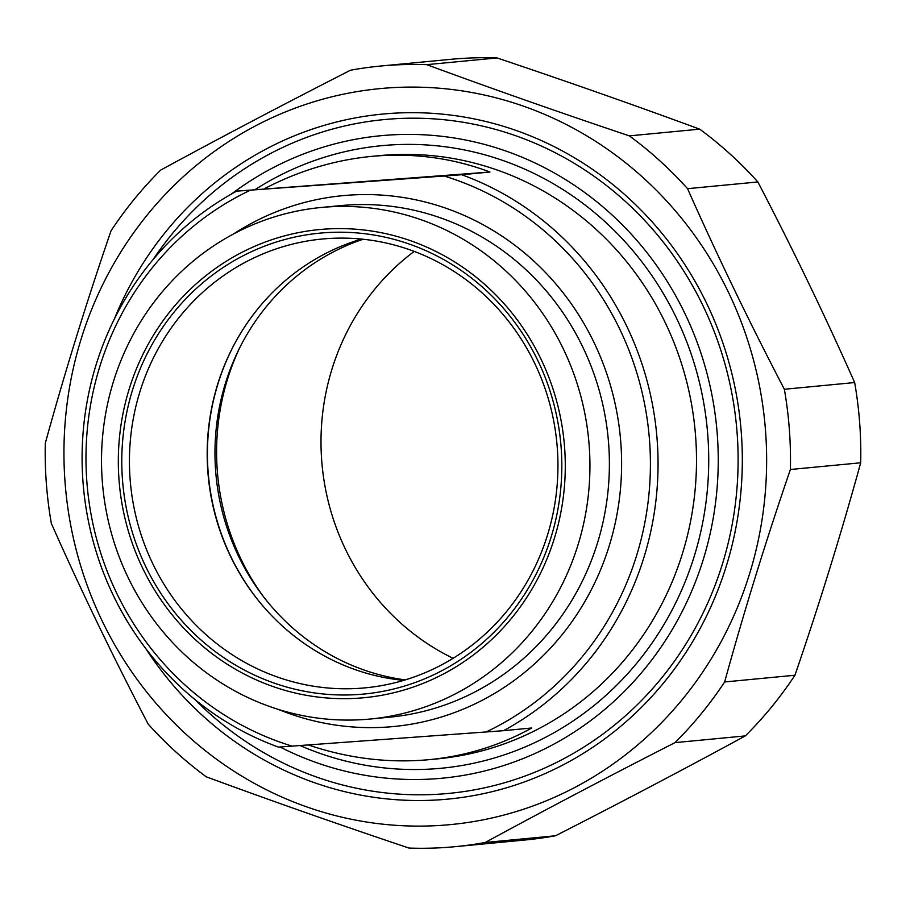 <?xml version="1.0" encoding="UTF-8"?>
<svg xmlns="http://www.w3.org/2000/svg" width="906" height="906" viewBox="0 0 906 906"><rect width="100%" height="100%" fill="white"/><g stroke="black" fill="none" stroke-linecap="round" stroke-linejoin="round"><path stroke-width="1.36" d="M380.565 66.036L450.882 59.32A392.094 372.468 84.5 0 1 458.753 58.663A392.094 372.468 84.5 0 1 497.032 57.939L426.715 64.654A392.094 372.468 -95.5 0 0 388.448 65.379A392.094 372.468 -95.5 0 0 380.565 66.036A392.094 372.468 -95.5 0 0 350.486 70.226C284.744 103.748 221.483 137.032 160.69 170.09A392.094 372.468 -95.5 0 0 111.053 230.758C86.659 301.811 64.745 372.638 45.3 443.215A392.094 372.468 -95.5 0 0 51.336 523.453C81.121 590.553 113.397 657.416 148.142 724.041A392.094 372.468 -95.5 0 0 206.308 776.838C271.392 800.813 338.946 824.551 408.968 848.061A392.094 372.468 -95.5 0 0 455.118 846.68A392.094 372.468 -95.5 0 0 485.208 842.489L555.514 835.774A392.094 372.468 84.5 0 1 525.435 839.964L455.118 846.68M794.947 675.242A392.094 372.468 84.5 0 1 745.31 735.91L675.004 742.626A392.094 372.468 -95.5 0 0 724.641 681.958L794.947 675.242C819.341 604.189 841.255 533.362 860.7 462.785L790.394 469.501A392.094 372.468 -95.5 0 0 784.358 389.263L854.664 382.547A392.094 372.468 84.5 0 1 860.7 462.785M699.692 129.162A392.094 372.468 84.5 0 1 757.858 181.959L687.552 188.674A392.094 372.468 -95.5 0 0 629.376 135.877L699.692 129.162C634.608 105.187 567.054 81.449 497.032 57.939M426.715 64.654C491.799 88.629 559.353 112.378 629.376 135.877M387.587 87.973A369.671 351.166 -95.5 0 0 125.843 663.056A369.671 351.166 -95.5 0 0 732.49 618.764A369.671 351.166 -95.5 0 0 387.587 87.973M675.004 742.626C609.262 776.148 545.99 809.443 485.208 842.489M790.394 469.501C766 540.554 744.075 611.369 724.641 681.958M687.552 188.674C717.337 255.775 749.613 322.638 784.358 389.263M854.664 382.547C824.879 315.447 792.603 248.584 757.858 181.959M555.514 835.774C621.256 802.252 684.517 768.968 745.31 735.91M145.753 648.537A344.076 326.851 -95.5 0 0 647.835 700.791A344.076 326.851 -95.5 0 0 597.405 172.808A344.076 326.851 -95.5 0 0 114.292 319.15M264.926 188.459C299.071 170.713 334.62 160.022 371.551 156.387C412.706 152.604 452.185 157.814 489.953 172.027L236.659 191.155A303.012 287.848 -95.5 0 0 82.99 481.879A303.012 287.848 -95.5 0 0 278.459 747.11L503.487 730.689L531.765 727.982C500.146 745.491 465.944 756.046 429.172 759.658C388.708 763.384 348.436 758.492 308.357 744.97M489.953 172.027L461.686 174.733L236.659 191.155M503.487 730.689A303.012 287.848 -95.5 0 0 657.156 439.965A303.012 287.848 -95.5 0 0 461.686 174.733M444.223 176.047A296.953 282.083 84.5 0 1 649.534 440.565A296.953 282.083 84.5 0 1 486.024 732.003M557.281 447.847A225.435 214.156 84.5 0 1 365.118 687.858A225.435 214.156 84.5 0 1 130.102 479.036A225.435 214.156 84.5 0 1 322.253 239.025A225.435 214.156 84.5 0 1 557.281 447.847M122.469 479.625A231.494 219.909 -95.5 0 0 466.499 655.525A231.494 219.909 -95.5 0 0 436.443 255.696A231.494 219.909 -95.5 0 0 122.469 479.625M403.634 680.383A225.435 214.156 84.5 0 1 260.169 602.717A225.435 214.156 84.5 0 1 235.311 342.491A225.435 214.156 84.5 0 1 361.494 239.071M564.585 447.36A235.13 223.363 84.5 0 1 245.685 674.811A235.13 223.363 84.5 0 1 215.152 268.697A235.13 223.363 84.5 0 1 564.585 447.36M292.162 746.148A296.953 282.083 84.5 0 1 86.851 481.641A296.953 282.083 84.5 0 1 250.362 190.203M231.404 194.065A322.706 306.556 84.5 0 1 626.454 229.048A322.706 306.556 84.5 0 1 662.966 644.257A322.706 306.556 84.5 0 1 280.022 746.997M589.172 445.469A256.953 244.088 84.5 0 1 370.146 719.036A256.953 244.088 84.5 0 1 102.74 486.454A256.953 244.088 84.5 0 1 321.29 207.463A256.953 244.088 84.5 0 1 589.172 445.469M363.17 239.241A226.647 215.311 -95.5 0 0 215.639 470.837A226.647 215.311 -95.5 0 0 405.254 679.896M260.441 603.045A226.647 215.311 84.5 0 1 235.515 342.117M194.937 699.545A338.459 321.517 -95.5 0 0 448.617 793.418A338.459 321.517 -95.5 0 0 737.11 433.079A338.459 321.517 -95.5 0 0 384.257 119.569A338.459 321.517 -95.5 0 0 152.933 259.762M263.125 596.216A236.058 224.246 84.5 0 1 239.456 348.312M414.223 251.392A236.058 224.246 -95.5 0 0 453.091 658.3M371.551 156.387L379.716 155.617A303.012 287.848 84.5 0 1 385.809 155.096A303.012 287.848 84.5 0 1 695.604 436.296A303.012 287.848 84.5 0 1 437.326 758.888L429.172 759.658M278.618 709.5A266.647 253.306 -95.5 0 0 619.092 501.154A266.647 253.306 -95.5 0 0 348.198 195.209A266.647 253.306 -95.5 0 0 233.227 234.144M300.113 745.57A312.706 297.055 -95.5 0 0 705.276 507.496A312.706 297.055 -95.5 0 0 388.096 145.141A312.706 297.055 -95.5 0 0 255.503 189.354M321.29 207.463L340.747 205.605A256.953 244.088 84.5 0 1 345.911 205.164A256.953 244.088 84.5 0 1 608.628 443.612A256.953 244.088 84.5 0 1 389.603 717.178L370.146 719.036"/></g></svg>
